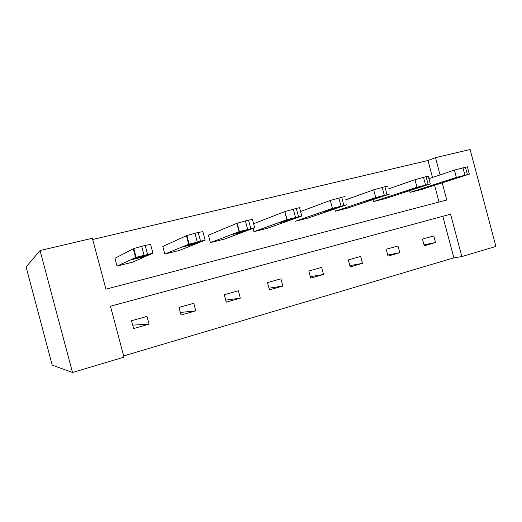 <?xml version="1.0" encoding="UTF-8"?>
<svg xmlns="http://www.w3.org/2000/svg" width="522" height="522" viewBox="0 0 522 522"><rect width="100%" height="100%" fill="white"/><g stroke="black" fill="none" stroke-linecap="round" stroke-linejoin="round"><path stroke-width="0.78" d="M432.497 177.487L427.975 160.502L435.505 157.644L470.113 149.514L495.9 246.436L461.833 256.576L450.558 214.196L110.455 306.218L124.008 357.152L72.499 372.486L52.213 365.146L26.1 267.003L40.05 250.547L92.374 238.254L105.927 289.188L446.786 200.024L442.212 182.844M123.681 355.926L453.872 257.842L461.833 256.576M164.815 254.077L189.147 244.081L205.133 240.146L179.666 250.338L164.815 254.077L162.786 246.456L186.869 235.52L198.243 232.42L202.875 231.67L205.094 239.983M253.953 231.651L287.061 219.677L301.749 216.023L267.492 228.244L253.953 231.651L253.079 228.375M335.372 211.169L375.716 197.564L389.464 194.099L347.769 208.05L335.372 211.169L334.765 208.891M410.044 192.377L456.372 177.428L469.324 174.133L421.437 189.512L410.044 192.377L409.587 190.667M439.028 202.053L434.572 185.297M427.975 160.502L92.701 239.481M373.498 201.577L416.993 187.261L430.317 183.888L385.38 198.582L373.498 201.577L372.976 199.619M332.41 208.369L346.628 204.813L308.509 217.922L295.563 221.184L332.41 208.369L330.302 200.455L341.695 197.309C344.866 196.553 345.812 196.435 344.54 196.957M210.412 242.606L239.383 231.559L254.684 227.775L224.584 239.037L210.412 242.606L208.435 235.161L237.164 223.227L248.544 220.108L252.485 219.514L254.632 227.592M117.006 266.103L136.131 257.294L152.907 253.183L132.581 262.188L117.006 266.103L114.931 258.299L133.795 248.492L145.194 245.405L150.59 244.479L152.868 253.053M40.05 250.547L72.499 372.486M440.098 174.909L435.505 157.644M453.872 257.842L442.819 216.291M131.544 320.743L147.008 316.404L149.07 324.149L133.625 328.547L131.544 320.743M179.013 307.419L193.753 303.282L195.763 310.844L181.036 315.04L179.013 307.419M224.277 294.715L238.352 290.767L240.316 298.153L226.261 302.16L224.277 294.715M267.499 282.585L280.947 278.813L282.865 286.036L269.437 289.86L267.499 282.585M308.815 270.99L321.669 267.381L323.549 274.448L310.707 278.102L308.815 270.99M348.337 259.897L360.643 256.439L362.483 263.356L350.19 266.859L348.337 259.897M386.189 249.275L397.986 245.96L399.787 252.726L388.003 256.087L386.189 249.275M422.468 239.089L433.782 235.911L435.544 242.541L424.242 245.764L422.468 239.089M423.994 244.825L435.544 242.541M387.722 255.03L399.787 252.726M349.87 265.646L362.483 263.356M310.329 276.693L323.549 274.448M268.993 288.19L282.865 286.036M225.719 300.124L240.316 298.153M180.358 312.476L195.763 310.844M132.712 325.121L149.07 324.149M428.94 178.694L454.414 170.055L467.373 166.799L469.285 173.976M452.3 178.902L443.687 181.682L460.065 176.958L452.3 178.902M388.12 189.049L414.983 179.712L426.082 176.651L428.321 176.384L430.272 183.718M413.391 188.625L405.411 191.254L421.9 186.465L413.391 188.625M345.342 199.972L373.661 189.832L384.903 186.732C387.761 186.047 388.603 185.949 387.422 186.426M372.643 198.804L365.348 201.264L381.386 196.605L372.643 198.804M300.548 211.508L330.302 200.455M329.924 209.485L323.366 211.756L332.214 209.537L338.928 207.227L329.924 209.485M253.614 223.749L284.901 211.56L296.294 208.422C299.745 207.599 300.848 207.449 299.608 207.971L301.696 215.821M285.077 220.689L279.237 222.796L288.405 220.512L294.46 218.346L285.077 220.689M237.954 232.466L232.851 234.404L242.365 232.049L247.813 230L237.954 232.466M188.364 244.857L184.096 246.606L194.001 244.165L198.745 242.267L188.364 244.857M133.697 250.495L134.285 250.351M136.111 257.92L132.777 259.447L143.132 256.909L147.06 255.18L136.111 257.92M456.372 177.428L454.414 170.055M467.334 174.433L465.363 167.04M464.874 175.046L462.903 167.64M451.7 179.098L451.837 179.607M416.993 187.261L414.983 179.712M428.092 184.22L426.082 176.651M425.515 184.866L423.499 177.284M413.607 188.553L413.763 189.134M375.716 197.564L373.661 189.832M386.965 194.484L384.903 186.732M384.257 195.156L382.195 187.398M373.759 198.458L373.928 199.097M343.802 205.25L341.695 197.309M340.964 205.955L338.85 198.001M332.025 208.833L332.214 209.537M286.924 219.729L284.764 211.612M298.46 216.558L296.294 208.422M295.478 217.309L293.305 209.152M288.268 219.723L288.47 220.486M239.083 231.67L236.864 223.344M250.762 228.46L248.544 220.108M247.624 229.243L245.399 220.878M242.338 231.168L242.554 231.977M188.696 244.244L186.419 235.696M200.526 240.994L198.243 232.42M197.212 241.823L194.928 233.23M194.073 243.206L194.301 244.055M135.563 257.509L133.227 248.726M147.537 254.214L145.194 245.405M144.039 255.088L141.69 246.26M143.289 255.884L143.517 256.759M287.061 219.677L284.901 211.56M288.203 219.742L288.405 220.512M239.383 231.559L237.164 223.227M242.143 231.22L242.365 232.049M189.147 244.081L186.869 235.52M193.766 243.285L194.001 244.165M136.131 257.294L133.795 248.492M142.884 255.989L143.132 256.909"/></g></svg>
